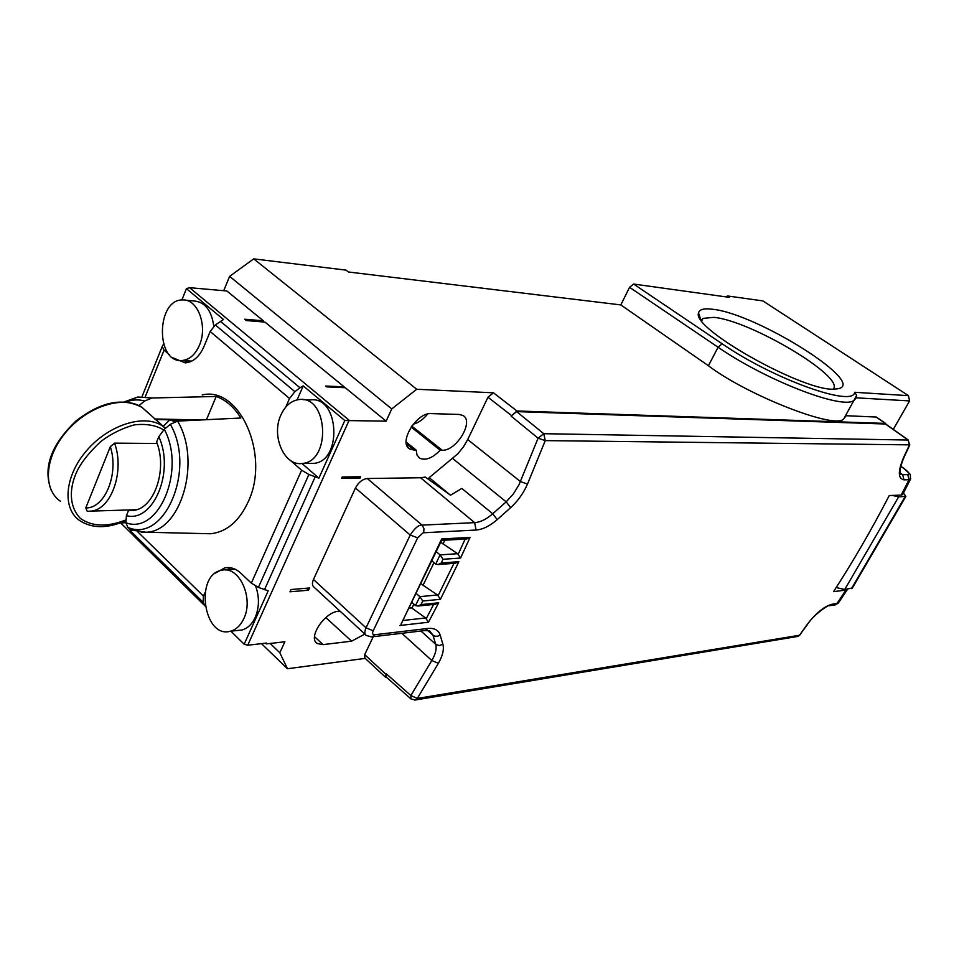<?xml version="1.0" encoding="UTF-8"?>
<svg xmlns="http://www.w3.org/2000/svg" width="959" height="959" viewBox="0 0 959 959"><rect width="100%" height="100%" fill="white"/><g stroke="black" fill="none" stroke-linecap="round" stroke-linejoin="round"><path stroke-width="1.44" d="M199.412 345.264C195.204 354.782 189.355 359.877 181.874 360.536C155.25 362.981 156.293 298.669 182.905 299.951C197.866 299.016 207.911 326.24 199.412 345.264M169.647 354.974L164.085 350.119L162.203 346.535L163.557 344.029M432.113 561.039L435.71 564.108L440.049 554.889L443.022 559.289L441.284 562.981L438.059 564.551L435.71 564.108M434.007 562.657L423.039 585.266L437.508 594.964L419.85 596.654L422.775 601.041L420.989 604.59L418.004 606.04L415.439 605.561L419.898 596.69M454.914 563.293L458.882 561.686L440.445 599.291L437.508 594.964M423.039 585.266L421.277 583.791M416.446 593.669L419.85 596.654M910.762 478.649L909.036 479.728L907.789 474.621C910.271 474.178 908.928 472.116 903.786 468.412L910.391 474.453L910.415 479.344M205.034 605.884L203.092 602.216L203.452 596.114L205.046 592.458M129.933 529.608L133.565 535.721L205.034 605.944M285.782 407.06L289.51 398.488L294.892 391.68L299.999 387.772L303.212 385.89L297.11 399.855M181.862 299.987L186.43 288.647L223.519 319.527L215.331 324.945L210.165 331.502L203.955 346.571C199.448 356.724 193.203 362.166 185.207 362.874L172.908 357.827M191.656 361.159L190.589 361.028M185.411 300.179L194.365 301.006C205.142 302.193 211.615 310.608 213.785 326.252M184.056 360.656L187.844 362.526M280.915 414.995C285.231 405.645 291.38 400.49 299.352 399.519C328.146 395.516 331.382 461.435 302.457 463.425C284.391 466.721 270.906 435.949 280.915 414.995M243.862 618.519C240.637 625.436 236.178 629.667 230.472 631.214C203.476 639.173 194.389 574.369 221.793 570.257C239.007 565.498 254.051 597.913 243.862 618.519M204.375 533.612L210.56 533.755C226.492 532.077 239.031 521.456 248.165 501.893C270.534 455.237 239.582 385.65 202.193 394.952M215.463 573.098L224.838 567.848C230.52 566.817 235.878 568.615 240.901 573.242L251.33 583.144L258.391 587.399L268.208 590.816L244.173 644.244L247.734 645.227L266.662 643.045L266.266 643.921L265.499 643.177M301.989 463.485L318.879 478.169L308.894 474.489L301.606 470.21L290.193 460.236M436.405 551.797L440.025 554.877M412.034 602.564L415.439 605.561M434.895 604.314L438.659 602.803L428.481 622.235L425.64 617.968L411.567 607.886L409.241 608.126M806.975 625.124L806.447 625.508C815.33 613.652 823.733 606.603 831.645 604.338L838.31 603.091L835.133 604.901L836.943 603.595L845.898 590.061L833.539 591.655C853.174 561.375 871.743 529.344 889.245 495.551L901.208 495.084L902.958 493.993M847.66 589.126L838.849 602.288M401.677 622.942L441.667 538.97L441.619 540.385L466.781 538.958L470.09 537.352L460.596 558.03L457.611 553.703L440.768 542.267M466.002 539.006L466.781 538.958M831.645 604.338L829.847 605.656C829.847 603.583 812.896 614.995 806.807 625.364L799.53 635.242L806.447 625.508M900.129 472.955L902.719 474.717L900.369 473.938M907.789 474.621L902.719 474.717L903.965 479.848C897.864 478.661 897.816 471.061 903.822 457.023L904.241 456.808M847.288 589.557L845.898 590.061M132.33 534.355L120.642 522.883M428.397 479.296L429.188 477.63L457.779 453.847L463.353 447.002L467.704 439.57L520.449 481.562L527.498 484.067L545.251 440.613L538.095 438.191L543.753 433.696L545.251 440.613L909.803 444.856M303.104 399.663L310.644 399.927C339.378 395.959 342.603 461.399 313.737 463.377L309.661 463.401M255.693 586.189C259.481 597.025 259.326 607.431 255.214 617.404C252.001 624.273 247.542 628.469 241.836 630.015L237.832 630.435M225.581 569.994L235.123 569.214M230.939 567.836L226.756 569.91M527.498 484.067C523.518 493.154 517.908 501.018 510.668 507.647L497.218 519.622L492.734 513.772C486.405 519.263 480.375 522.223 474.645 522.643L420.569 477.75L425.34 477.067L450.514 495.216L461.83 488.431L492.734 513.772L506.184 501.845L452.708 458.546M497.218 519.622C489.809 526.035 482.773 529.5 476.084 530.039L474.645 522.643L422.068 525.112L423.962 528.589L423.734 532.233L417.668 537.831L410.212 535.062C414.767 528.109 418.723 524.789 422.068 525.112L367.297 478.517C362.466 479.152 358.522 482.305 355.453 487.987L313.461 579.488C311.915 583.132 312.119 585.697 314.072 587.184L365.523 634.678M444.868 540.229L443.01 544.065M413.868 604.182L411.926 608.198M366.446 635.493L371.541 636.92M366.302 635.409C364.48 634.498 364.384 631.981 366.026 627.833L373.219 630.77C372.056 633.419 372.548 634.75 374.669 634.75L372.32 636.812L425.46 630.471L427.786 628.469C434.367 627.869 438.491 630.063 440.157 635.05L442.902 644.268C444.197 649.363 442.686 655.728 438.371 663.352L431.826 660.523L401.809 633.288M424.621 630.566L429.68 630.854L432.941 635.158L434.775 636.165L437.568 636.261L440.157 635.05M856.219 397.829L854.205 400.239C843.668 410.296 766.469 380.735 718.087 347.242L722.151 343.79C773.122 379.021 853.534 407.767 854.625 392.279L856.675 395.312L856.219 397.829L909.588 400.91L908.461 395.671L762.873 300.898L727.366 295.935L729.547 297.374L633.611 284.044L629.572 287.304L620.797 304.914L348.441 271.996L346.007 270.126L253.715 258.87L229.621 276.36L391.74 408.942L386.141 421.145L345.228 387.712L326.755 386.873L325.724 386.021L344.209 386.873L264.972 322.104L246.259 320.546L244.665 319.227L263.377 320.809L226.875 290.985L189.582 287.676L186.43 288.647M797.205 636.536L799.53 635.242L417.309 698.428L415.427 699.974L411.003 698.991L410.86 695.527L417.309 698.428L438.371 663.352M836.188 587.555L844.735 589.497L852.419 587.963M903.474 492.998L905.847 496.39L898.655 496.834L844.735 589.497M885.696 424.022L516.625 411.615L511.099 416.11L516.937 410.979L885.409 423.41L886.092 424.298M230.879 631.166L244.173 644.244M442.902 644.268L439.21 645.575L435.758 644.328C436.872 648.644 435.554 654.038 431.826 660.523L410.86 695.527L385.986 673.53L386.093 676.922L410.692 698.703M429.188 477.63L450.155 494.964M511.099 416.11L538.095 438.191L518.999 484.774L513.329 493.981L506.184 501.845L510.668 507.647M386.141 421.145L344.808 420.533L303.212 385.89M344.808 420.533L318.879 478.169M341.56 478.409L342.207 476.983L360.608 476.743L359.973 478.157L341.56 478.409M289.978 591.787L291.009 589.533L309.553 587.975L308.534 590.217L289.978 591.787M364.864 634.067L351.605 641.175L323.051 644.616L317.417 643.597C307.252 638.334 324.633 611.806 338.695 611.219L339.966 611.087M406.424 443.921L414.12 450.107L416.206 450.119L406.172 442.087M413.197 424.238C418.388 422.847 423.207 419.443 427.666 414.024M411.135 427.031L440.181 450.227L442.195 450.239L411.783 426.096M263.377 320.809L262.898 321.936M344.209 386.873L343.861 387.652M892.409 495.431L898.655 496.834M833.203 389.042C845.562 377.031 749.974 320.294 713.748 317.357L702.983 318.388L701.413 320.366M266.266 643.921L284.871 641.763L279.824 652.743L270.174 643.465M385.482 677.174L364.828 658.042L364.684 654.649L373.279 636.692M386.98 677.689L385.806 677.474L385.986 673.53M467.704 439.57L487.975 397.23L493.477 392.806L516.937 410.979M358.354 476.779L359.973 478.157M306.412 588.239L308.534 590.217M367.297 478.517L420.569 477.75M414.12 450.107L409.829 448.992C397.877 443.178 416.506 412.178 431.214 413.605L459.169 414.444L462.993 415.511C474.333 421.337 456.364 451.198 442.195 450.239M440.181 450.227C432.449 458.126 425.652 460.788 419.766 458.234L417.033 455.046L416.206 450.119M229.621 276.36L223.735 290.661M909.588 400.91L893.285 429.392M712.117 309.218C756.819 313.102 873.014 386.669 835.864 388.97C808.101 394.005 691.079 328.853 698.548 313.018C699.195 309.445 703.714 308.175 712.117 309.218M727.366 295.935L726.814 296.99M253.715 258.87L416.733 389.258L391.74 408.942M876.286 417.045L846.198 415.726L844.1 418.28C838.298 431.214 746.486 394.964 708.413 365.727L620.797 304.914M365.199 658.389L287.472 668.735L279.824 652.743M416.733 389.258L493.477 392.806M287.472 668.735L261.471 643.645M138.947 405.585L144.665 400.994L151.978 397.985L216.195 396.463L206.461 419.694M216.195 396.463C225.856 399.927 234.08 407.107 240.865 418.016L177.583 421.109L170.33 424.298L164.289 429.284L158.798 436.705L156.617 442.027C167.669 469.454 154.291 508.39 133.613 510.392L128.518 510.536L126.396 515.69C153.248 522.955 174.982 471.408 158.798 436.705M126.396 515.69L125.893 522.751L127.895 527.39L130.7 529.931L145.792 532.221L141.201 532.209M154.783 418.963L200.431 419.982M128.518 510.536L133.733 510.368M155.394 419.527L169.599 419.826L176.348 421.265M157.132 443.478L114.565 443.142C124.814 470.905 111.52 509.109 91.405 511.099L87.233 511.315L85.795 507.922C104.879 508.726 119.18 473.734 110.309 446.69L85.795 507.922M174.958 421.636L169.599 419.826M163.15 426.419L169.539 420.09M114.565 443.142L110.309 446.69M95.984 482.497L101.498 468.699M125.413 520.126C107.192 527.15 92.22 526.623 80.508 518.531C68.341 506.136 70.187 487.939 75.234 475.448C79.022 465.235 87.569 453.907 100.887 441.452C111.028 433.792 122.153 428.277 134.248 424.885C146.032 423.554 155.826 425.209 163.617 429.86M164.085 350.119L145.253 396.786M141.908 396.894L162.167 346.631M438.179 595.551L453.931 563.365M903.786 468.412L900.765 466.362M137.724 531.813L203.452 596.114M203.092 602.216L130.4 530.854M215.331 324.945L294.892 391.68M289.51 398.488L210.165 331.502M301.606 470.21L251.33 583.144M425.64 617.968L402.948 620.485M834.438 605.009L829.139 605.752M428.481 622.235L399.795 625.508M441.667 538.97L470.09 537.352M465.163 539.054L458.222 554.206M460.596 558.03L443.022 559.289M440.049 554.889L457.611 553.703M441.284 562.981L458.882 561.686M440.445 599.291L422.775 601.041M420.989 604.59L438.659 602.803M433.636 604.446L426.276 618.543M800.058 634.858L797.9 636.416L414.744 700.094M901.208 495.084L909.036 479.728L903.965 479.848M903.822 457.023L909.372 445.06L908.125 440.037L909.731 445L904.181 456.952C900.165 466.565 899.062 472.487 900.885 474.681L900.381 473.962M204.866 605.597L132.294 534.307M220.342 321.265L299.999 387.772M308.894 474.489L258.391 587.399M423.53 532.772L476.084 530.039M373.219 630.77L417.668 537.831M427.786 628.469L374.669 634.75M851.472 588.634L905.176 496.57M516.625 411.615L543.753 433.696L908.125 440.037L885.289 423.878M420.929 631.01L435.758 644.328L432.941 635.158L427.726 630.483M189.582 287.676L349.136 420.258L247.734 645.227M315.115 476.971L264.492 589.737M313.461 579.488L366.026 627.833L410.212 535.062L355.453 487.987M385.71 674.093L364.684 654.649M487.975 397.23L511.411 415.475M325.82 617.56L351.605 641.175M314.528 636.692L323.051 644.616M854.625 392.279L908.461 395.671M708.413 365.727L718.087 347.242L629.572 287.304M633.611 284.044L722.151 343.79M885.409 423.41L875.891 416.901M126.168 401.989C132.246 399.603 138.408 399.28 144.665 400.994M125.893 522.751C158.571 535.278 186.262 470.102 164.289 429.284M170.33 424.298C196.367 469.119 164.492 543.705 127.895 527.39M177.583 421.109C201.846 461.255 180.819 532.329 145.792 532.221L210.56 533.755M125.497 401.929L137.82 397.026L151.978 397.985M125.437 520.773C107.648 528.601 92.496 528.601 79.981 520.797C61.808 508.797 64.529 475.748 86.969 450.215C109.158 424.513 144.509 413.689 162.371 425.892L165.499 428.277M148.585 413.317L142.208 407.491C124.214 395.132 88.935 405.561 66.962 430.975C44.737 456.22 42.292 489.174 60.585 501.353M900.801 466.242L904.109 468.483M120.247 522.895L125.869 522.691M191.764 361.099L181.874 360.536M401.018 624.213L441.823 539.941M438.059 564.551L455.705 563.233M418.004 606.04L435.71 604.23M910.427 479.356L902.599 494.688M302.457 463.425L313.737 463.377M241.836 630.015L230.472 631.214M224.838 567.848L228.889 567.572M905.847 496.39L852.179 588.37M885.625 423.974L908.449 440.109M701.736 320.809L702.983 318.388M317.417 643.597L315.931 642.218M409.829 448.992L408.426 447.865M419.766 458.234L418.412 457.131M700.669 319.287L698.548 313.018M844.1 418.28L856.675 395.312M885.732 423.494L876.214 416.997M137.82 397.026L124.322 401.845M199.16 420.042L154.902 419.071M91.405 511.099L136.442 509.732M171.865 420.006L191.428 420.426M165.475 428.301L142.208 407.491C122.896 397.194 100.827 401.677 76.013 420.953C54.915 441.236 41.525 464.432 51.151 490.133"/></g></svg>
